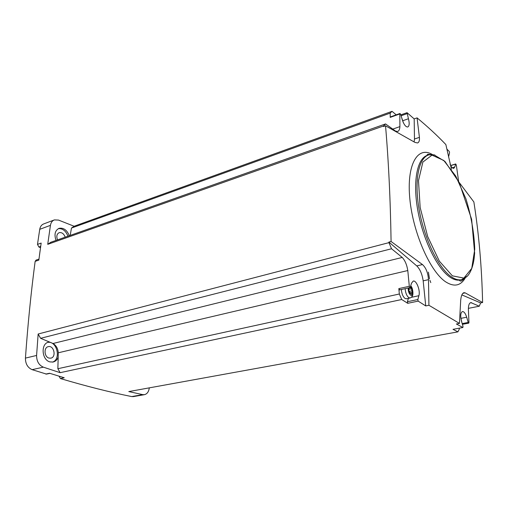 <?xml version="1.0" encoding="UTF-8"?>
<svg xmlns="http://www.w3.org/2000/svg" width="508" height="508" viewBox="0 0 508 508"><rect width="100%" height="100%" fill="white"/><g stroke="black" fill="none" stroke-linecap="round" stroke-linejoin="round"><path stroke-width="0.76" d="M462.832 293.357L465.169 292.868L482.6 302.527C481.819 267.468 478.904 233.94 473.862 201.949L459.149 182.397M482.6 302.527L480.625 302.92L479.298 306.21L468.389 308.362M479.298 306.21L470.833 302.609C469.259 303.035 468.44 305.156 468.382 308.978L468.954 322.517L468.744 323.151L468.224 322.447L466.7 317.24C465.48 313.468 464.071 311.569 462.477 311.537C460.553 312.611 460.235 315.874 461.531 321.329L462.991 326.282L462.89 327.514L456.381 323.99L459.448 323.412L460.692 300.33C461.131 295.719 462.229 293.167 464.001 292.665L465.169 292.868M480.625 302.92L461.861 294.9M459.334 328.174L459.359 328.994L457.918 331.857L128.784 391.579L142.729 394.633L131.686 396.577C109.817 392.176 86.062 386.175 60.42 378.568L59.042 376.199M446.837 149.085L449.269 151.441L449.555 152.768L448.545 157.01M458.61 181.305L456.336 165.119L455.708 163.957L454.774 167.018L453.765 168.339C452.603 168.478 451.39 167.17 450.12 164.421M133.452 396.596L131.686 396.577M46.495 374.104L32.144 369.665C27.673 367.69 25.438 363.836 25.432 358.108C27.851 324.237 31.09 291.992 35.141 261.366L36.087 260.083L38.964 259.105M40.691 246.367L38.887 247.009L40.513 247.663M38.887 247.009L37.484 244.392L39.738 229.324C40.234 226.543 41.561 224.739 43.72 223.914L54.146 219.996M400.844 114.903L406.965 112.719M403.009 120.644L408.445 118.739L407.041 112.674L414.179 118.891L417.074 117.881L419.418 137.363C419.659 140.564 419.03 142.424 417.525 142.958L414.947 142.399L385.534 125.793L383.464 126.524L383.451 126.009L47.72 244.342L50.438 225.349C50.927 222.542 52.241 220.726 54.394 219.907L58.49 220.072L74.13 226.251L392.043 111.328L396.208 114.846M451.46 169.227L445.859 144.558C437.35 135.623 427.755 126.727 417.074 117.881M392.043 111.328L390.201 113.113L390.207 117.38L399.815 113.951L399.999 113.487L400.698 114.395L402.304 119.856C403.936 124.663 405.759 127.038 407.765 126.987C409.378 126.041 409.607 123.292 408.445 118.739M399.815 113.951L399.904 126.619C399.745 129.381 398.996 131.001 397.643 131.477L395.58 131.115L385.547 123.933L383.451 126.009M414.179 118.891L414.477 139.014L414.134 141.916M390.201 113.113L71.482 228.048L74.13 226.251M70.187 235.414L71.482 228.048M399.904 126.619L392.767 129.102M35.141 261.366L38.837 260.115L41.154 243.084L37.484 244.392M428.923 305.276L425.742 305.93L418.16 301.123L407.733 303.314L401.72 299.51L60.128 372.669L43.339 367.157C38.868 365.15 36.614 361.245 36.589 355.454L38.151 334.004L388.931 242.653L388.893 242.068L391.084 241.49L422.459 264.554C425.971 267.729 427.984 272.764 428.492 279.654L428.923 305.276L459.448 323.412M385.534 125.793C388.569 161.144 390.423 199.714 391.084 241.49M60.42 378.568L64.237 377.774L49.606 373.253L45.79 374.072M457.918 331.857L452.996 329.336L462.89 327.514M60.128 372.669L57.868 368.713L58.293 352.787C57.944 348.52 56.185 345.427 53.016 343.497L49.479 342.017L48.685 342.144C40.564 343.427 41.637 360.064 50.013 361.912L53.061 362.039C55.404 361.48 57.112 359.899 58.172 357.302M49.479 342.017L40.608 338.309L38.151 334.004M47.72 244.342L50.737 242.291L385.547 123.933M69.31 235.725C66.967 230.01 63.557 227.54 59.08 228.321C55.035 230.41 54.019 234.442 56.032 240.417M149.288 387.858C148.774 391.738 147.136 394.005 144.38 394.678L142.729 394.633M65.189 237.185C63.881 233.724 61.887 232.213 59.201 232.651C56.775 233.928 56.217 236.341 57.531 239.89M49.022 358.083L50.819 358.153C56.623 357.194 53.962 345.103 48.292 346.653C43.58 347.389 44.177 356.984 49.022 358.083M52.451 362.134C61.379 359.474 57.042 340.741 47.885 342.386M67.958 236.201C65.818 230.829 62.598 228.314 58.306 228.657M57.868 368.713L399.339 294.005L401.72 299.51M388.931 242.653L391.541 248.761L402.228 257.454C405.028 260.464 406.883 264.827 407.791 270.542L409.308 286.283L410.058 287.572L410.293 287.293L411.467 283.248L413.258 281.064C416.452 280.092 420.522 290.703 418.897 295.713L417.836 299.523L418.16 301.123M407.791 270.542L58.293 352.787M399.339 294.005L398.837 288.614L409.308 286.283M402.228 257.454L53.016 343.497M391.541 248.761L40.608 338.309M471.589 302.654L470.071 302.959M40.107 250.571L39.478 255.232M425.742 305.93L423.177 280.848L428.492 279.654M388.893 242.068L416.757 265.906C420.008 269.113 422.148 274.091 423.177 280.848M414.477 139.014L419.418 137.363M390.207 117.38L390.392 116.923L399.986 113.494M408.388 298.355L407.41 301.727L417.836 299.523M399.828 289.617L399.593 289.89L398.837 288.614M407.733 303.314L407.41 301.727M406.413 298.774L405.155 298.533C402.996 296.837 401.733 293.827 401.364 289.496M409.404 291.363L412.096 290.773L410.94 287.522L410.121 287.547M412.096 290.773L412.229 292.278L411.601 294.5L410.413 293.281L410.051 293.573L408.889 290.309L408.756 288.798L409.257 287.75M50.438 225.349L39.738 229.324M36.589 355.454L25.432 358.108M43.339 367.157L32.144 369.665M432.378 154.534C417.665 145.637 406.464 164.471 409.829 198.831C413.017 233.096 430.492 272.339 446.081 282.105C454.228 287.103 460.585 285.782 465.163 278.143M430.733 154.527L427.825 154.267C426.809 154.978 426.764 155.308 427.692 155.251C417.271 157.823 412.521 181.223 417.83 210.579C423.056 239.909 437.413 268.916 450.113 277.241C453.739 279.654 457.073 280.575 460.102 280.01L460.648 279.895M434.892 155.035L429.044 154.826C418.649 157.385 413.931 180.797 419.252 210.185C424.498 239.541 438.842 268.586 451.523 276.923C455.143 279.343 458.464 280.27 461.486 279.705L467.538 275.952M452.355 275.831L463.88 278.098L471.741 268.383L474.745 249.314C474.205 233.153 471.272 216.338 465.95 198.882L455.771 176.111L443.763 160.439L432.01 155.143L422.872 162.071L418.49 180.683L420.154 207.499L427.685 236.569L439.337 261.137L452.355 275.831M416.757 265.906L422.459 264.554M450.698 165.614L455.581 164.122M452.291 167.773L454.774 167.018M462.191 323.577L468.224 322.447M461.099 318.306L466.7 317.24M401.104 115.773L406.959 113.69M411.372 297.326L418.897 295.713M461.67 321.805L460.832 317.856M405.13 288.665C405.505 293.002 406.768 296.024 408.915 297.726L410.223 297.961M408.134 287.998C408.14 291.332 409.016 293.757 410.762 295.275C413.569 297.155 413.423 288.481 410.629 286.131M403.269 122.479L401.707 117.824M411.074 293.846L411.785 293.694M409.524 292.856L412.001 292.316M408.553 289.427L411.505 288.773M428.403 272.123L429.489 278.867M429.927 280.314L430.79 282.607M144.38 394.678L133.337 396.615M429.044 154.826L433.959 154.807L444.932 161.404L459.2 182.499L471.615 219.24L474.643 253.06L474.123 258.572C473.113 265.601 471.227 271.031 468.459 274.853C466.712 277.641 460.299 280.422 461.486 279.705L460.102 280.01C459.283 280.479 459.505 280.835 460.769 281.076C461.143 281.286 462.197 280.562 463.918 278.886M427.692 155.251L428.314 155.054M49.955 373.361L46.457 374.117M450.64 165.506L455.708 163.957M462.413 324.326L468.744 323.151M400.837 114.884L407.029 112.681M399.593 289.89L410.058 287.572M461.778 322.161L460.8 317.519M406.337 298.793L410.096 297.986C411.683 297.174 412.477 296.38 412.477 295.599C413.271 295.3 413.188 288.036 410.724 285.814M403.403 122.771L401.58 117.412M409.778 293.421L410.413 293.281M409.524 292.843L412.09 292.278M409.257 288.099L410.585 287.807"/></g></svg>
